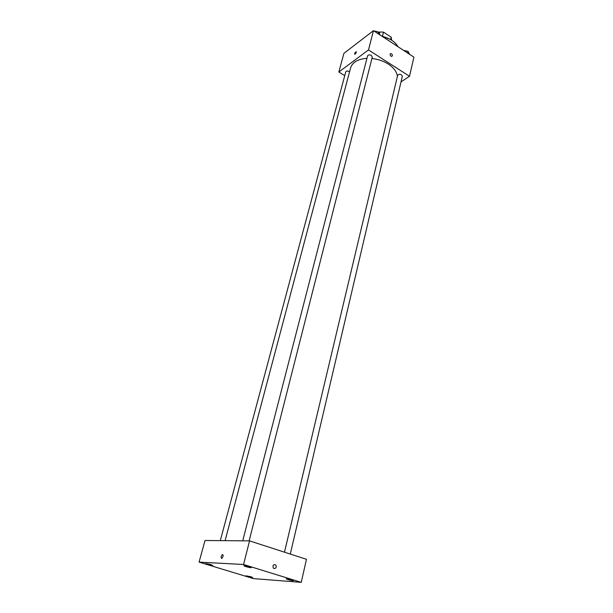 <?xml version="1.0" encoding="UTF-8"?>
<svg xmlns="http://www.w3.org/2000/svg" width="613" height="613" viewBox="0 0 613 613"><rect width="100%" height="100%" fill="white"/><g stroke="black" fill="none" stroke-linecap="round" stroke-linejoin="round"><path stroke-width="0.92" d="M378.842 32.727L379.853 31.968L383.508 32.137L391.247 37.232L391.607 40.167M379.409 33.715L379.853 31.968M390.665 39.592L391.247 37.232M382.558 35.891L383.508 32.137M381.071 35.638L390.473 39.485M382.175 36.359C389.768 38.198 395.056 41.661 398.036 46.749M344.744 75.66L338.843 72.02L343.908 53.362L373.463 30.65L413.921 57.155L409.515 76.265L401.009 81.904M338.843 72.02L368.49 49.937L373.463 30.65M356.352 52.404L354.843 54.404C354.437 53.63 354.866 52.733 356.13 51.707L356.352 52.404L356.13 51.707M397.408 76.349C396.818 71.805 393.745 67.691 388.205 64.005C383.37 60.971 377.945 59.132 371.93 58.48M366.942 58.335C357.915 59.024 352.475 62.181 350.621 67.805L225.101 540.666M368.49 49.937L409.515 76.265M349.571 71.767L349.326 71.598C347.579 70.786 346.383 70.901 345.732 71.943L220.305 540.628M249.139 540.865L372.283 57.093L371.348 55.446C369.524 54.595 368.267 54.741 367.578 55.875L242.725 540.812M284.478 552.183L397.691 75.154C399.676 73.667 401.224 74.02 402.343 76.219L290.278 554.06M390.987 56.189C389.86 55.063 389.776 54.189 390.719 53.576C392.496 54.258 392.864 55.201 391.83 56.396L390.987 56.189C389.86 55.063 389.776 54.189 390.719 53.576C392.496 54.258 392.864 55.201 391.83 56.396M354.843 54.404C354.437 53.63 354.866 52.733 356.138 51.707M205.018 540.497L249.552 540.873L306.469 559.301L301.244 582.35L253.376 578.595L199.079 562.121L205.018 540.497M199.079 562.121L243.545 564.489L249.552 540.873M243.545 564.489L301.244 582.35M274.072 568.565L273.306 568.044C272.578 565.155 273.406 564.129 275.804 564.979C276.685 567.171 276.103 568.366 274.072 568.565M221.615 558.42C220.826 557.393 221.086 556.091 222.396 554.52C223.507 555.11 223.339 556.389 221.891 558.343L221.615 558.42M252.74 577.661L251.391 576.856L246.058 575.822L252.74 577.661M293.32 580.779L292.087 579.929L286.194 578.818C287.52 579.584 289.888 580.243 293.32 580.779M251.207 567.768L249.721 566.818L243.844 565.715C245.269 566.55 247.721 567.232 251.207 567.768M212.749 565.515L211.163 564.627L205.845 563.592L212.749 565.515M221.622 558.42C220.833 557.393 221.086 556.091 222.396 554.52C223.507 555.11 223.339 556.389 221.891 558.343M273.306 568.044C272.578 565.155 273.406 564.129 275.804 564.979C276.685 567.171 276.103 568.366 274.065 568.565M403.645 50.427L408.036 51.369L409.614 54.335M407.645 53.047L408.036 51.369M407.453 51.239L404.281 50.519M373.899 30.941L378.374 31.899L380.083 34.995M377.945 33.585L378.374 31.899M377.807 31.776L374.704 31.071"/></g></svg>
